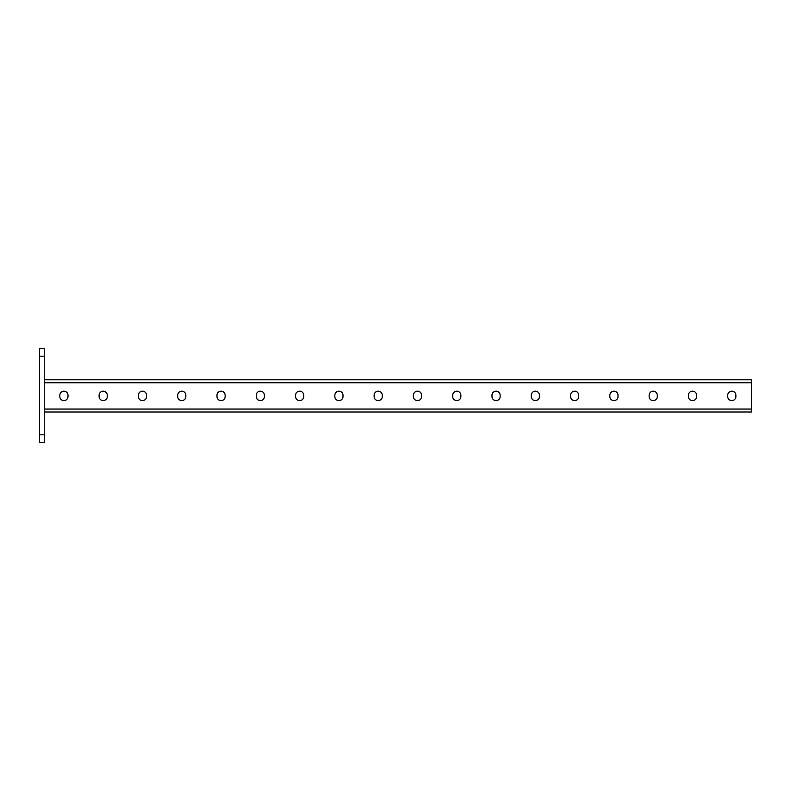 <?xml version="1.0" encoding="UTF-8"?>
<svg xmlns="http://www.w3.org/2000/svg" width="791" height="791" viewBox="0 0 791 791"><rect width="100%" height="100%" fill="white"/><g stroke="black" fill="none" stroke-linecap="round" stroke-linejoin="round"><path stroke-width="1.19" d="M44.266 442.644L39.55 442.644L39.55 434.793L44.266 434.793L44.266 442.644M44.266 356.207L39.55 356.207L39.55 348.356L44.266 348.356L44.266 434.793M39.55 356.207L39.55 434.793M44.266 412.002L751.45 412.002L751.45 379.789L44.266 379.789M374.123 395.263L374.123 396.518A4.084 4.084 0 0 0 378.217 400.612A4.084 4.084 0 0 0 382.3 396.518L382.3 395.263A4.084 4.084 0 0 0 378.217 391.179A4.084 4.084 0 0 0 374.123 395.263A4.084 4.084 0 0 1 378.217 391.179A4.084 4.084 0 0 1 382.3 395.263M334.84 395.263L334.84 396.518A4.084 4.084 0 0 0 338.924 400.612A4.084 4.084 0 0 0 343.007 396.518L343.007 395.263A4.084 4.084 0 0 0 338.924 391.179A4.084 4.084 0 0 0 334.84 395.263A4.084 4.084 0 0 1 338.924 391.179A4.084 4.084 0 0 1 343.007 395.263M295.547 395.263L295.547 396.518A4.084 4.084 0 0 0 299.641 400.612A4.084 4.084 0 0 0 303.724 396.518L303.724 395.263A4.084 4.084 0 0 0 299.641 391.179A4.084 4.084 0 0 0 295.547 395.263A4.084 4.084 0 0 1 299.641 391.179A4.084 4.084 0 0 1 303.724 395.263M256.264 395.263L256.264 396.518A4.084 4.084 0 0 0 260.348 400.612A4.084 4.084 0 0 0 264.431 396.518L264.431 395.263A4.084 4.084 0 0 0 260.348 391.179A4.084 4.084 0 0 0 256.264 395.263A4.084 4.084 0 0 1 260.348 391.179A4.084 4.084 0 0 1 264.431 395.263M216.971 395.263L216.971 396.518A4.084 4.084 0 0 0 221.065 400.612A4.084 4.084 0 0 0 225.148 396.518L225.148 395.263A4.084 4.084 0 0 0 221.065 391.179A4.084 4.084 0 0 0 216.971 395.263A4.084 4.084 0 0 1 221.065 391.179A4.084 4.084 0 0 1 225.148 395.263M177.688 395.263L177.688 396.518A4.084 4.084 0 0 0 181.772 400.612A4.084 4.084 0 0 0 185.855 396.518L185.855 395.263A4.084 4.084 0 0 0 181.772 391.179A4.084 4.084 0 0 0 177.688 395.263A4.084 4.084 0 0 1 181.772 391.179A4.084 4.084 0 0 1 185.855 395.263M138.395 395.263L138.395 396.518A4.084 4.084 0 0 0 142.489 400.612A4.084 4.084 0 0 0 146.572 396.518L146.572 395.263A4.084 4.084 0 0 0 142.489 391.179A4.084 4.084 0 0 0 138.395 395.263M99.112 395.263L99.112 396.518A4.084 4.084 0 0 0 103.196 400.612A4.084 4.084 0 0 0 107.279 396.518L107.279 395.263A4.084 4.084 0 0 0 103.196 391.179A4.084 4.084 0 0 0 99.112 395.263A4.084 4.084 0 0 1 103.196 391.179A4.084 4.084 0 0 1 107.279 395.263M59.819 395.263L59.819 396.518A4.084 4.084 0 0 0 63.913 400.612A4.084 4.084 0 0 0 67.996 396.518L67.996 395.263A4.084 4.084 0 0 0 63.913 391.179A4.084 4.084 0 0 0 59.819 395.263A4.084 4.084 0 0 1 63.913 391.179A4.084 4.084 0 0 1 67.996 395.263M421.583 395.263L421.583 396.518A4.084 4.084 0 0 1 417.5 400.612A4.084 4.084 0 0 1 413.416 396.518L413.416 395.263A4.084 4.084 0 0 1 417.5 391.179A4.084 4.084 0 0 1 421.583 395.263A4.084 4.084 0 0 0 417.5 391.179A4.084 4.084 0 0 0 413.416 395.263M460.876 395.263L460.876 396.518A4.084 4.084 0 0 1 456.793 400.612A4.084 4.084 0 0 1 452.699 396.518L452.699 395.263A4.084 4.084 0 0 1 456.793 391.179A4.084 4.084 0 0 1 460.876 395.263A4.084 4.084 0 0 0 456.793 391.179A4.084 4.084 0 0 0 452.699 395.263M500.159 395.263L500.159 396.518A4.084 4.084 0 0 1 496.076 400.612A4.084 4.084 0 0 1 491.992 396.518L491.992 395.263A4.084 4.084 0 0 1 496.076 391.179A4.084 4.084 0 0 1 500.159 395.263A4.084 4.084 0 0 0 496.076 391.179A4.084 4.084 0 0 0 491.992 395.263M539.452 395.263L539.452 396.518A4.084 4.084 0 0 1 535.369 400.612A4.084 4.084 0 0 1 531.275 396.518L531.275 395.263A4.084 4.084 0 0 1 535.369 391.179A4.084 4.084 0 0 1 539.452 395.263A4.084 4.084 0 0 0 535.369 391.179A4.084 4.084 0 0 0 531.275 395.263M578.735 395.263L578.735 396.518A4.084 4.084 0 0 1 574.652 400.612A4.084 4.084 0 0 1 570.568 396.518L570.568 395.263A4.084 4.084 0 0 1 574.652 391.179A4.084 4.084 0 0 1 578.735 395.263A4.084 4.084 0 0 0 574.652 391.179A4.084 4.084 0 0 0 570.568 395.263M618.028 395.263L618.028 396.518A4.084 4.084 0 0 1 613.945 400.612A4.084 4.084 0 0 1 609.851 396.518L609.851 395.263A4.084 4.084 0 0 1 613.945 391.179A4.084 4.084 0 0 1 618.028 395.263A4.084 4.084 0 0 0 613.945 391.179A4.084 4.084 0 0 0 609.851 395.263M657.311 395.263L657.311 396.518A4.084 4.084 0 0 1 653.228 400.612A4.084 4.084 0 0 1 649.144 396.518L649.144 395.263A4.084 4.084 0 0 1 653.228 391.179A4.084 4.084 0 0 1 657.311 395.263A4.084 4.084 0 0 0 653.228 391.179A4.084 4.084 0 0 0 649.144 395.263M696.604 395.263L696.604 396.518A4.084 4.084 0 0 1 692.52 400.612A4.084 4.084 0 0 1 688.427 396.518L688.427 395.263A4.084 4.084 0 0 1 692.52 391.179A4.084 4.084 0 0 1 696.604 395.263A4.084 4.084 0 0 0 692.52 391.179A4.084 4.084 0 0 0 688.427 395.263M735.887 395.263L735.887 396.518A4.084 4.084 0 0 1 731.804 400.612A4.084 4.084 0 0 1 727.72 396.518L727.72 395.263A4.084 4.084 0 0 1 731.804 391.179A4.084 4.084 0 0 1 735.887 395.263A4.084 4.084 0 0 0 731.804 391.179A4.084 4.084 0 0 0 727.72 395.263M382.3 396.518A4.084 4.084 0 0 1 378.217 400.612A4.084 4.084 0 0 1 374.123 396.518M343.007 396.518A4.084 4.084 0 0 1 338.924 400.612A4.084 4.084 0 0 1 334.84 396.518M303.724 396.518A4.084 4.084 0 0 1 299.641 400.612A4.084 4.084 0 0 1 295.547 396.518M264.431 396.518A4.084 4.084 0 0 1 260.348 400.612A4.084 4.084 0 0 1 256.264 396.518M225.148 396.518A4.084 4.084 0 0 1 221.065 400.612A4.084 4.084 0 0 1 216.971 396.518M185.855 396.518A4.084 4.084 0 0 1 181.772 400.612A4.084 4.084 0 0 1 177.688 396.518M107.279 396.518A4.084 4.084 0 0 1 103.196 400.612A4.084 4.084 0 0 1 99.112 396.518M67.996 396.518A4.084 4.084 0 0 1 63.913 400.612A4.084 4.084 0 0 1 59.819 396.518M413.416 396.518A4.084 4.084 0 0 0 417.5 400.612A4.084 4.084 0 0 0 421.583 396.518M452.699 396.518A4.084 4.084 0 0 0 456.793 400.612A4.084 4.084 0 0 0 460.876 396.518M491.992 396.518A4.084 4.084 0 0 0 496.076 400.612A4.084 4.084 0 0 0 500.159 396.518M531.275 396.518A4.084 4.084 0 0 0 535.369 400.612A4.084 4.084 0 0 0 539.452 396.518M570.568 396.518A4.084 4.084 0 0 0 574.652 400.612A4.084 4.084 0 0 0 578.735 396.518M609.851 396.518A4.084 4.084 0 0 0 613.945 400.612A4.084 4.084 0 0 0 618.028 396.518M649.144 396.518A4.084 4.084 0 0 0 653.228 400.612A4.084 4.084 0 0 0 657.311 396.518M688.427 396.518A4.084 4.084 0 0 0 692.52 400.612A4.084 4.084 0 0 0 696.604 396.518M727.72 396.518A4.084 4.084 0 0 0 731.804 400.612A4.084 4.084 0 0 0 735.887 396.518M751.45 382.735L44.266 382.735M751.45 409.056L44.266 409.056"/></g></svg>
